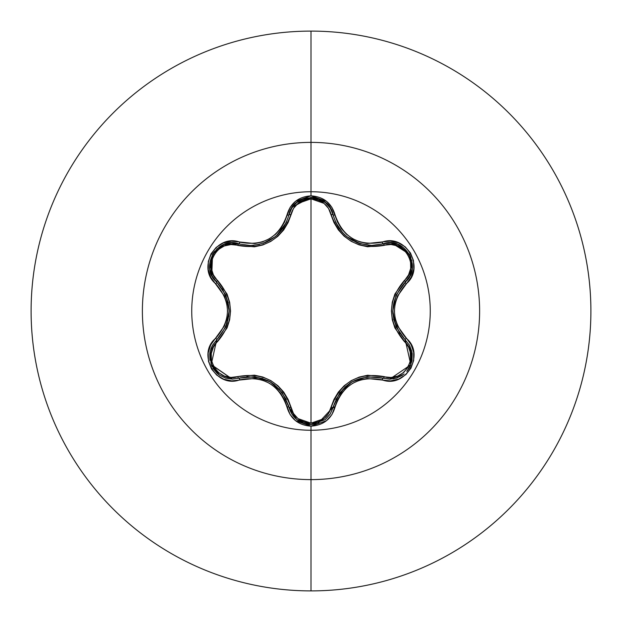 <?xml version="1.0" encoding="UTF-8"?>
<svg xmlns="http://www.w3.org/2000/svg" width="622" height="622" viewBox="0 0 622 622"><rect width="100%" height="100%" fill="white"/><g stroke="black" fill="none" stroke-linecap="round" stroke-linejoin="round"><path stroke-width="0.93" d="M325.236 419.593L330.259 413.957L333.128 407.122A2.13 0.49 13.4 0 1 335.064 407.076C342.971 384.536 358.676 375.47 382.172 379.879C405.645 388.789 425.681 354.12 406.197 338.228C390.593 320.089 390.593 301.934 406.197 283.772C425.666 267.927 405.692 233.219 382.172 242.121C358.7 246.545 342.994 237.48 335.064 214.924C331.557 203.091 323.541 196.731 311 195.837L311 191.739A119.261 119.261 0 0 1 430.261 311A119.261 119.261 0 0 1 311 430.261A119.261 119.261 0 0 1 191.739 311A119.261 119.261 0 0 1 311 191.739L311 195.837L295.567 201.287L290.109 207.429L284.542 222.062L280.685 228.616L275.569 234.269L269.326 238.801L262.297 241.942L254.818 243.56L231.493 241.134L223.228 242.969L216.137 247.424L211.013 253.869L208.316 261.543L208.261 269.645L210.842 277.365L224.433 296.08L226.766 303.326L227.574 310.992L226.773 318.643L224.441 325.912L210.71 344.899L208.168 352.985L208.487 361.351L211.519 369.002L216.821 375.167L223.811 379.264L231.788 380.874L254.81 378.44L262.266 380.05L269.31 383.183L275.546 387.708L280.685 393.376L284.542 399.93L290.109 414.563L295.567 420.705L311 426.163L311 430.261A119.261 119.261 0 0 1 191.739 311A119.261 119.261 0 0 1 311 191.739L311 142.384A168.616 168.616 0 0 1 479.616 311A168.616 168.616 0 0 1 311 479.616L311 590.9A279.9 279.9 0 0 0 590.9 311A279.9 279.9 0 0 0 311 31.1L311 142.384A168.616 168.616 0 0 0 142.384 311A168.616 168.616 0 0 0 311 479.616L311 430.261L311 479.616A168.616 168.616 0 0 0 479.616 311A168.616 168.616 0 0 0 311 142.384L311 191.739A119.261 119.261 0 0 1 430.261 311A119.261 119.261 0 0 1 311 430.261L311 426.163C323.533 425.277 331.557 418.909 335.064 407.076A2.13 0.49 -166.6 0 0 333.128 407.122L330.235 413.988L325.213 419.601L311.023 424.585L325.205 419.617M335.445 221.774L338.111 226.789M338.197 226.921L339.418 228.74M344.378 234.471L346.928 236.694M348.328 237.775L351.827 240.061M355.862 242.106L358.264 243.07M358.715 243.225L360.589 243.832M368.356 245.293L371.8 245.441L368.325 245.286M360.418 243.777L347.084 236.819L344.456 234.541M339.457 228.803L338.212 226.952M412.098 352.767L409.354 345.093L405.264 339.923L409.369 345.132L411.818 351.368L410.831 364.749L406.788 371.396L409.035 368.341M402.403 375.276L396.3 378.184L389.683 379.171L396.292 378.184L404.121 373.993M409.587 367.4L411.943 360.978M412.036 360.488L412.192 353.413M212.234 345.746L216.697 339.9A2.13 0.669 -133.4 0 0 217.467 341.672C201.279 354.727 218.314 384.139 237.666 376.613L230.995 377.453L224.301 376.053L218.338 372.485L213.851 367.097L211.402 360.511L211.278 353.553L213.408 347.045L227.061 327.918L229.65 319.731L230.552 311.039L229.666 302.354L227.077 294.12L213.416 274.963L211.286 268.463L211.402 261.52L213.836 254.934L218.314 249.531L224.285 245.954L230.987 244.547L254.39 246.825L262.787 244.982L270.78 241.414L277.871 236.298L283.702 229.922L288.072 222.606L293.46 208.487L298.016 203.386L311 198.822L311 423.178L298.016 418.614L293.452 413.513L288.087 399.425L283.733 392.109L277.933 385.764L270.842 380.633L262.865 377.049L254.437 375.175L237.666 376.613A2.13 0.669 -106.7 0 0 238.817 378.168L232.294 379.125L238.817 378.168L232.294 379.125L211.037 364.414M311 31.1A279.9 279.9 0 0 1 590.9 311A279.9 279.9 0 0 1 311 590.9A279.9 279.9 0 0 1 31.1 311A279.9 279.9 0 0 1 311 31.1A279.9 279.9 0 0 0 31.1 311A279.9 279.9 0 0 0 311 590.9L311 479.616A168.616 168.616 0 0 1 142.384 311A168.616 168.616 0 0 1 311 142.384L311 31.1M332.98 407.705L335.033 407.216M238.832 378.168L254.74 376.753L270.103 381.815L282.186 392.591L288.919 407.099A2.13 0.669 166.7 0 0 290.839 407.317C293.693 417.051 300.41 422.338 311 423.178C321.597 422.369 328.33 417.082 331.199 407.34C340.351 382.18 358.054 371.956 384.334 376.668C403.725 384.155 420.682 354.695 404.494 341.703C387.242 321.185 387.242 300.714 404.494 280.297C420.69 267.266 403.686 237.829 384.334 245.332C357.969 249.997 340.257 239.765 331.199 214.66C328.338 204.918 321.605 199.639 311 198.822L324.008 203.363L328.579 208.463L333.96 222.544L338.321 229.845L344.114 236.181L351.189 241.313L359.158 244.889L367.579 246.763L391.005 244.508L397.691 245.908L403.655 249.484L408.133 254.88L410.574 261.465L410.691 268.424L408.553 274.932L394.877 294.058L392.28 302.261L391.378 310.961L392.264 319.661L394.861 327.895L408.553 347.06L410.691 353.56L410.582 360.503L408.156 367.089L403.678 372.492L397.715 376.085L391.005 377.492L367.618 375.237L359.236 377.087L351.259 380.648L344.176 385.757L338.345 392.117L333.975 399.425L328.579 413.537L324.008 418.637L311 423.178L311 198.822C300.418 199.654 293.701 204.941 290.839 214.683A2.13 0.669 13.3 0 0 288.919 214.901A2.13 0.669 -166.7 0 1 290.839 214.683C281.704 239.882 263.977 250.122 237.666 245.387A2.13 0.669 106.7 0 1 238.817 243.832A2.13 0.669 -73.3 0 0 237.666 245.387C218.275 237.876 201.295 267.312 217.467 280.328A2.13 0.669 -46.6 0 0 216.689 282.1A2.13 0.669 133.4 0 1 217.467 280.328C234.681 300.823 234.681 321.271 217.467 341.672A2.13 0.669 46.6 0 1 216.689 339.9A2.13 0.49 -133.4 0 0 215.764 338.197C196.311 354.073 216.316 388.758 239.828 379.824A2.13 0.49 -106.7 0 0 238.817 378.168A2.13 0.669 73.3 0 1 237.666 376.613C264.062 371.933 281.789 382.165 290.839 407.317A2.13 0.669 -13.3 0 1 288.919 407.099L288.336 404.914M209.878 352.752L211.2 347.97M286.268 399.456L278.99 388.804M274.846 385.034L270.469 382.032M269.66 381.566L267.507 380.446M262.616 378.471L246.88 376.637M331.199 407.34A2.13 0.669 -166.6 0 0 333.128 407.122A2.13 0.669 13.4 0 1 331.199 407.34M332.957 407.791L330.274 413.933M330.002 414.353L325.423 419.438M325.213 419.601L311.023 424.585L296.818 419.593L291.804 413.972L288.919 407.099L291.78 413.941L296.787 419.562L304.298 423.566M310.984 424.585L307.377 424.29M303.404 423.263L302.813 423.046M296.686 419.485L288.927 407.13M384.334 376.668A2.13 0.669 -73.4 0 1 383.183 378.223A2.13 0.669 106.6 0 0 384.334 376.668M351.469 382.149L349.743 383.238M345.296 386.69L335.771 399.511M409.665 276.347L405.264 282.077A2.13 0.669 46.7 0 0 404.494 280.297A2.13 0.669 -133.3 0 1 405.264 282.069C388.804 301.375 388.804 320.657 405.264 339.923A2.13 0.49 -46.7 0 1 406.197 338.228A2.13 0.49 133.3 0 0 405.264 339.923A2.13 0.669 -46.7 0 1 404.494 341.703A2.13 0.669 133.3 0 0 405.264 339.931L410.823 364.772L389.683 379.171L383.175 378.223C358.272 373.635 341.587 383.269 333.128 407.122L339.861 392.645L351.912 381.892L367.268 376.815L383.175 378.223A2.13 0.49 106.6 0 0 382.172 379.879A2.13 0.49 -73.4 0 1 383.175 378.223L390.46 379.156M408.973 344.464L409.704 345.723M409.976 346.252L410.707 365.052M410.691 365.083L409.665 367.252M409.416 367.711L407.122 371.007M397.66 377.725L393.236 378.891M392.785 311.513L392.886 313.947M393.625 319.164L399.907 333.711M384.334 245.332A2.13 0.669 73.4 0 0 383.175 243.777A2.13 0.669 -106.6 0 1 384.334 245.332M391.596 242.907L409.346 254.18L398.041 244.423M359.982 243.645L371.8 245.441L390.577 242.844L397.956 244.392L409.369 254.211L410.917 257.485M405.264 339.923L396.074 326.845L392.777 311.008L396.074 295.162L409.758 276.176L412.129 269.023L409.82 276.051M330.36 208.207L333.128 214.878A2.13 0.669 -13.4 0 0 331.199 214.66A2.13 0.669 166.6 0 1 333.128 214.878L333.687 216.992M335.802 222.559L342.745 232.815M347.294 236.99L352.728 240.566M292.503 206.986L310.736 197.423M311.218 197.415L314.646 197.71M318.448 198.667L319.024 198.869M325.252 202.422L330.181 207.927M250.837 245.496L259.475 244.415M264.995 242.658L266.317 242.106M266.395 242.067L269.754 240.38M276.72 235.388L286.221 222.645M211.737 275.251L212.568 254.32M209.847 269.062L212.211 276.199L216.697 282.1L212.188 276.16L209.839 268.999L212.638 254.211L214.699 251.226M224.145 244.384L238.817 243.832L231.462 242.891L224.083 244.407L216.798 248.979M225.918 326.705L227.38 322.725M228.756 316.582L229.145 311.435M229.145 310.471L229.067 308.419M228.305 302.852L222.381 288.81M238.817 378.168A2.13 0.49 73.3 0 1 239.828 379.824C263.339 375.385 279.053 384.458 286.983 407.052A2.13 0.49 -13.3 0 1 288.919 407.099C280.436 383.191 263.736 373.55 238.817 378.168L232.294 379.125L225.669 378.137L219.566 375.229L211.146 364.71L210.15 351.337L212.592 345.101L216.697 339.9C233.118 320.618 233.118 301.351 216.697 282.1L225.864 295.17L229.153 310.992L225.864 326.822L216.697 339.9L211.153 364.725L232.294 379.125L225.693 378.145L219.589 375.245M212.615 345.07L212.265 345.692M212.071 346.073L210.166 351.29M210.127 351.453L209.878 352.713M209.769 353.459L209.925 360.348M211.083 364.539L212.164 366.933M212.841 368.146L217.156 373.348M217.809 373.908L219.566 375.229M308.411 424.429L310.759 424.577M409.369 254.211L412.129 268.992L409.774 276.145L405.264 282.077A2.13 0.49 46.7 0 0 406.197 283.772A2.13 0.49 -133.3 0 1 405.264 282.077C423.053 267.53 404.72 235.668 383.175 243.777A2.13 0.49 -106.6 0 1 382.172 242.121A2.13 0.49 73.4 0 0 383.175 243.777L390.538 242.844L397.893 244.368M412.129 269.023L411.811 260.431M410.256 255.914L409.346 254.18M371.8 245.441L383.175 243.777L371.8 245.441C351.78 244.057 338.889 233.872 333.128 214.878L330.251 208.043L325.244 202.414L317.585 198.387M253.737 245.348L250.231 245.503C270.298 244.104 283.189 233.903 288.919 214.901L291.804 208.028L296.826 202.407L311.023 197.415L325.22 202.399L330.235 208.012L333.128 214.878A2.13 0.49 -13.4 0 0 335.064 214.924A2.13 0.49 166.6 0 1 333.128 214.878C329.403 192.206 292.643 192.19 288.919 214.901A2.13 0.49 -166.7 0 1 286.983 214.948A2.13 0.49 13.3 0 0 288.919 214.901L291.78 208.067L296.772 202.445M313.161 197.516L310.992 197.415L296.935 202.313M212.638 254.211L224.052 244.423L231.431 242.891L250.231 245.503L253.675 245.356M277.622 234.564L274.994 236.85L263.269 243.303M263.3 243.295L270.119 240.17M273.789 237.775L274.24 237.441M275.072 236.788L277.715 234.478M282.637 228.779L283.857 226.952M283.927 226.843L286.602 221.813M283.842 226.976L282.598 228.834M213.665 252.586L212.615 254.235L209.801 268.743M333.128 407.122L317.803 423.551L311.023 424.585C299.509 423.753 292.138 417.93 288.919 407.099A2.13 0.49 166.7 0 0 286.983 407.052C290.466 418.878 298.474 425.246 311 426.163L326.457 420.736L331.923 414.594L337.505 399.977L341.361 393.431L346.47 387.786L352.705 383.253L359.734 380.12L367.198 378.503L390.507 380.905L398.772 379.062L405.855 374.599L410.971 368.154L413.661 360.48L413.708 352.379L411.119 344.658L397.497 325.936L395.164 318.682L394.356 311.008L395.157 303.349L397.497 296.072L411.259 277.078L413.801 268.999L413.49 260.634L410.473 252.975L405.171 246.802L398.181 242.704L390.212 241.079L367.205 243.497L359.757 241.888L352.721 238.755L346.493 234.237L341.361 228.585L337.505 222.031L331.923 207.406L326.457 201.271L311 195.837C298.474 196.746 290.474 203.122 286.983 214.948C279.076 237.526 263.355 246.607 239.828 242.176A2.13 0.49 106.7 0 1 238.817 243.832A2.13 0.49 -73.3 0 0 239.828 242.176C216.363 233.234 196.288 267.888 215.764 283.803A2.13 0.49 -46.6 0 0 216.697 282.1C198.9 267.499 217.327 235.691 238.817 243.832M216.697 282.1A2.13 0.49 133.4 0 1 215.764 283.803C231.33 301.919 231.33 320.05 215.764 338.197A2.13 0.49 46.6 0 1 216.697 339.9M311.023 424.585L317.803 423.551"/></g></svg>
